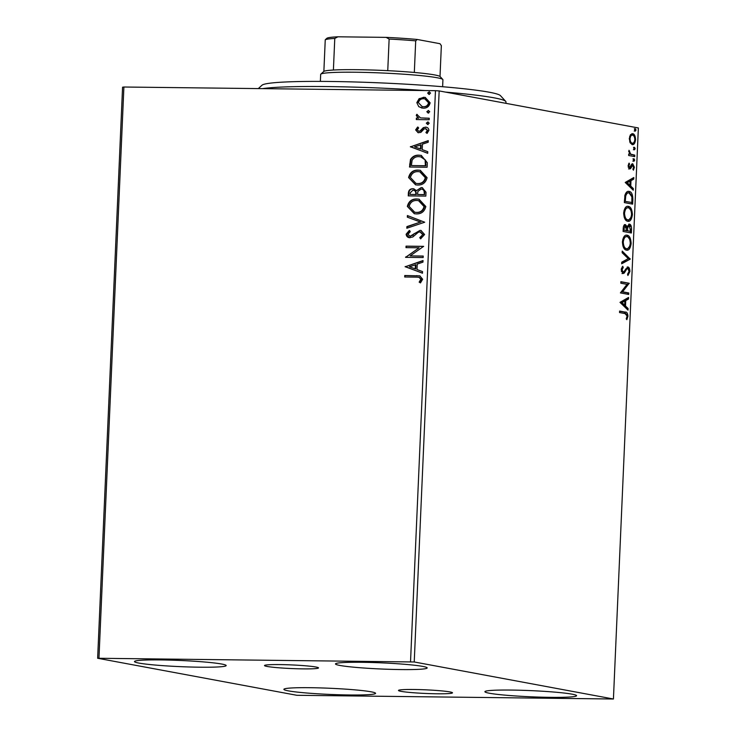 <?xml version="1.0" encoding="UTF-8"?>
<svg xmlns="http://www.w3.org/2000/svg" width="736" height="736" viewBox="0 0 736 736"><rect width="100%" height="100%" fill="white"/><g stroke="black" fill="none" stroke-linecap="round" stroke-linejoin="round"><path stroke-width="1.1" d="M437.018 693.781A27.03 1.812 -177.5 0 0 452.493 692.815A27.03 1.812 -177.5 0 0 413.963 689.494A27.03 1.812 -177.5 0 0 398.48 690.46A27.03 1.812 -177.5 0 0 437.018 693.781M303.03 668.877A27.03 1.812 -177.5 0 0 318.513 667.911A27.03 1.812 -177.5 0 0 279.984 664.59A27.03 1.812 -177.5 0 0 264.5 665.556A27.03 1.812 -177.5 0 0 303.03 668.877M160.761 659.925A45.89 3.082 2.5 0 1 226.173 665.565A45.89 3.082 2.5 0 1 199.888 667.202A45.89 3.082 2.5 0 1 134.486 661.563A45.89 3.082 2.5 0 1 160.761 659.925M511.17 690.064A45.89 3.082 2.5 0 1 576.582 695.704A45.89 3.082 2.5 0 1 550.307 697.342A45.89 3.082 2.5 0 1 484.895 691.702A45.89 3.082 2.5 0 1 511.17 690.064M310.16 687.7A45.89 3.082 2.5 0 1 375.572 693.34A45.89 3.082 2.5 0 1 349.287 694.977A45.89 3.082 2.5 0 1 283.884 689.338A45.89 3.082 2.5 0 1 310.16 687.7M361.781 662.29A45.89 3.082 2.5 0 1 427.184 667.929A45.89 3.082 2.5 0 1 400.908 669.567A45.89 3.082 2.5 0 1 335.496 663.927A45.89 3.082 2.5 0 1 361.781 662.29M630.117 142.766L629.289 138.552L630.458 134.725L632.684 133.676C634.404 133.952 635.361 135.967 635.564 139.72C635.048 143.345 633.926 144.974 632.206 144.615L630.117 142.766M634.717 156.621L628.654 155.498L628.719 153.999L629.611 154.164L628.986 150.291L630.678 154.128L634.782 155.13L634.717 156.621M628.093 165.821L629.087 163.098L629.565 164.073L628.848 165.867L629.602 167.458L631.792 164.1L632.748 163.778L634.368 167.256L633.411 170.172L632.886 169.216L633.613 167.284L632.712 165.278L630.522 168.654L629.565 168.958L628.093 165.821M628.204 167.192L630.163 167.201M631.792 164.1L632.39 163.778M632.712 165.278L631.12 165.517L630.421 166.989L631.424 166.998M630.421 166.989L629.51 168.636L630.522 168.654L629.565 168.958M632.84 199.631L632.647 204.139L624.349 202.593L624.974 195.095C626.051 192.124 627.431 190.9 629.124 191.443C631.525 191.673 632.767 194.396 632.84 199.631L631.976 199.622M628.553 191.388L631.608 195.574M631.387 232.999L623.088 231.454L623.208 228.712C623.401 225.768 624.146 224.406 625.453 224.627L627.146 226.771L629.4 224.103C630.77 224.379 631.488 226.044 631.552 229.117L631.387 232.999M630.246 259.118L621.672 263.792L621.745 262.172L628.25 258.621L622.159 252.733L622.224 251.105L630.246 259.118L621.699 263.221M628.765 292.956L628.7 294.446L620.402 292.9L627.017 284.354L620.825 283.204L620.89 281.704L629.188 283.25L622.592 291.806L628.765 292.956L627.762 292.937L627.707 294.262M625.066 313.582L619.546 312.561L619.611 311.061L625.214 312.11C626.75 311.788 627.661 313.15 627.964 316.195L626.851 319.682L626.244 318.808L627.118 316.057L625.066 313.582M613.428 699.007L414.23 661.977L97.64 658.26L296.838 695.29L613.428 699.007L638.36 127.954L439.162 90.924L414.23 661.977M619.988 302.358L628.572 297.436L628.498 299.055L625.756 300.555L625.517 306.001L628.093 308.494L628.02 310.123L619.988 302.358M621.377 271.547L623.015 272.072L624.128 271.372L627.854 266.947C629.096 267.214 629.786 268.714 629.924 271.464L627.918 275.494L627.55 274.197L629.068 271.418L627.78 268.438L626.943 268.778L624.284 273.038L622.987 273.571L621.202 269.744L622.766 266.257L623.226 267.518L622.049 269.919L623.171 272.081L622.279 272.062M627.78 268.438L625.931 268.769L623.272 273.028L624.284 273.038M629.722 246.22L626.465 250.139C624.119 249.817 622.757 247.084 622.417 241.96C623.144 236.918 624.708 234.664 627.1 235.207C629.473 235.557 630.826 238.308 631.138 243.46C630.402 248.428 628.848 250.654 626.492 250.148L626.989 250.194M626.575 235.161L629.62 239.237M627.753 221.288C625.379 220.956 624.018 218.224 623.668 213.1C624.404 208.058 625.968 205.813 628.36 206.356C630.734 206.696 632.086 209.447 632.399 214.608C631.663 219.567 630.108 221.794 627.753 221.288L628.25 221.334M627.836 206.301L630.881 210.376M625.223 182.445L633.806 177.523L633.733 179.142L630.991 180.642L630.752 186.098L633.328 188.582L633.254 190.21L625.223 182.445M633.926 161.239L633.291 159.868L634.036 158.755L634.671 160.126L634.009 161.248M634.432 149.794L633.788 148.424L634.533 147.31L635.177 148.681L634.506 149.804M635.242 131.137L634.607 129.766L635.352 128.653L635.987 130.024L635.324 131.146M97.64 658.26L122.572 87.207L123.896 87.014L98.964 658.067M418.784 106.702L416.834 102.644L419.124 98.652L425.196 97.4L430.137 102.801C429.217 106.481 426.926 108.284 423.283 108.201L418.784 106.702L416.834 102.644M420.514 117.898L429.235 118.229L429.171 119.72L416.318 119.572L416.383 118.082L418.278 118.1L416.272 115.478L416.76 114.347L420.514 117.898L429.235 118.312M418.766 131.293L420.55 131.045L423.826 127.696L425.362 127.144C427.423 127.153 428.619 128.22 428.932 130.336L427.055 133.391L425.905 132.517L427.349 130.484L425.362 128.634L424.12 128.975L420.891 132.342L418.103 132.719L415.638 129.913L417.597 127.052L418.664 127.944L417.22 129.84L418.894 131.302L420.072 130.953L423.347 127.613L426.144 127.218M426.015 128.736L425.362 128.634M427.294 162.73L427.101 167.238L409.51 167.035L410.476 159.482C412.592 156.354 415.444 154.928 419.042 155.195L421.25 155.397L427.294 162.73M408.728 195.896L408.839 193.237C409.106 190.284 410.624 188.812 413.393 188.812L416.585 190.587L421.213 187.579L422.28 187.68L426.006 192.216L425.84 196.098L408.25 195.886L408.37 193.145C408.627 190.192 410.145 188.72 412.924 188.729L413.816 188.812M424.7 222.217L406.833 228.234L406.907 226.605L420.458 222.042L407.321 217.166L407.394 215.547L424.7 222.217M423.218 256.054L423.154 257.545L405.564 257.342L419.106 247.793L405.987 247.636L406.051 246.146L423.642 246.348L410.136 255.898L423.218 256.054M416.41 277.132L404.708 276.994L404.772 275.503L419.805 275.88L422.657 279.257L420.468 282.9L419.152 282.127L420.854 279.257L418.977 277.297L416.41 277.132M410.532 661.728L435.464 90.675L123.896 87.014M405.15 266.791L423.025 260.535L422.952 262.154L417.229 264.086L416.99 269.532L422.538 271.593L422.473 273.222L405.168 266.542M410.081 237.728C407.799 237.728 406.474 236.55 406.125 234.214L409.262 230.497L410.292 231.684L407.928 234.25L410.072 236.238L420.026 230.377L420.992 230.469L424.608 234.526L420.578 238.85L419.741 237.627L422.804 234.618L419.943 231.868L418.195 232.337L412.786 236.992L409.207 237.645M420.734 231.978L419.943 231.868M409.805 236.219L412.381 235.364M416.337 213.909L414.322 213.716L407.339 206.43C408.646 201.305 411.838 198.821 416.907 198.978L419.005 199.18L425.831 206.531C424.506 211.572 421.342 214.038 416.337 213.909M417.597 185.049L415.582 184.856L408.6 177.569C409.906 172.445 413.098 169.961 418.168 170.117L420.265 170.32L427.092 177.67C425.767 182.721 422.602 185.178 417.597 185.049M410.384 146.878L428.26 140.622L428.186 142.241L422.464 144.173L422.225 149.62L427.772 151.68L427.708 153.309L410.403 146.63M427.726 124.43L426.31 123.17L427.837 121.946L429.244 123.206L427.395 124.402M428.196 124.522L426.788 123.262L428.168 121.983M428.223 112.994L426.816 111.734L428.334 110.501L429.741 111.762L427.892 112.958M428.702 113.077L427.285 111.817L428.665 110.538M429.042 94.337L427.625 93.067L429.143 91.844L430.56 93.104L428.702 94.3M429.511 94.42L428.104 93.159L429.484 91.88M435.464 90.675L439.162 90.924M405.186 276.994L404.772 275.503M405.251 275.586L420.017 275.917M420.596 282.79L419.152 282.127M419.621 282.219L421.029 280.324L420.56 280.232M421.029 280.324L420.854 279.257M421.323 279.34L419.207 277.352M405.637 266.634L423.016 260.783M422.473 273.13L405.628 266.883M415.214 268.87L415.693 268.962L415.868 264.785L409.4 266.717L415.214 268.87L415.398 264.702M406.042 257.342L405.582 257.02M406.051 257.112L419.106 247.793M406.465 247.646L406.051 246.146M406.53 246.229L423.642 246.431M423.218 256.137L410.136 255.898M420.891 238.712L419.741 237.627M420.21 237.71L422.804 234.618M423.274 234.71L420.412 231.96M409.437 237.682L406.125 234.214M406.594 234.296L409.74 230.589M410.035 236.274L410.541 236.32M412.85 235.446L414.212 233.542M414.69 233.625L420.026 230.377M420.504 230.469L421.231 230.515M407.321 228.068L406.907 226.605M407.385 226.697L420.458 222.042M420.928 222.134L407.321 217.166M407.79 217.258L407.864 215.722M414.552 213.753L407.339 206.43M407.808 206.512C409.124 201.397 412.307 198.913 417.376 199.07L416.907 198.978M417.376 199.07L419.244 199.226M414.957 212.299L416.87 212.502C420.872 212.621 423.412 210.671 424.497 206.641L418.766 200.68M416.834 200.468C412.813 200.358 410.256 202.326 409.142 206.384L414.718 212.253L416.392 212.41C420.394 212.529 422.942 210.579 424.028 206.558L418.536 200.634L416.834 200.468M424.497 206.641L424.028 206.558M416.87 212.502L416.392 212.41M413.393 188.812L414.064 188.858M421.213 187.579L416.585 190.587M421.691 187.671L422.51 187.726M424.644 192.961L424.175 192.878C424.313 190.504 423.301 189.235 421.148 189.069L417.901 191.378L417.56 194.506L424.571 194.672L424.644 192.961C424.782 190.596 423.78 189.327 421.627 189.161M421.148 189.069L422.013 189.189M416.263 193.807L415.785 193.724C415.895 191.489 414.929 190.32 412.887 190.219L410.182 192.869L410.118 194.424L416.226 194.571L416.263 193.807C416.374 191.581 415.408 190.412 413.365 190.311M412.887 190.219L413.761 190.33M416.226 194.571L415.785 193.724M410.118 194.424L415.757 194.488M424.571 194.672L424.175 192.878M417.56 194.506L424.102 194.58M415.812 184.892L408.6 177.569M409.069 177.661C410.384 172.537 413.568 170.053 418.637 170.209L418.168 170.117M418.637 170.209L420.495 170.366M416.217 183.439L418.131 183.641C422.133 183.761 424.672 181.81 425.758 177.79L420.026 171.819M418.094 171.617C414.074 171.497 411.516 173.466 410.403 177.523L415.978 183.402L417.652 183.558C421.654 183.678 424.194 181.718 425.288 177.698L419.796 171.773L418.094 171.617M425.758 177.79L425.288 177.698M418.131 183.641L417.652 183.558M409.989 167.035L410.946 159.574L410.476 159.482M410.946 159.574C413.062 156.446 415.923 155.02 419.52 155.287L419.042 155.195M419.52 155.287L421.48 155.443M425.629 160.209L420.725 156.842L418.977 156.685C416.024 156.464 413.733 157.66 412.105 160.292L411.378 165.563L425.831 165.812L425.629 160.209L420.964 156.897M411.378 165.563L425.362 165.729L425.15 160.126M425.831 165.812L425.362 165.729M410.872 146.722L428.251 140.87M427.708 153.217L410.863 146.97M420.449 148.966L420.928 149.049L421.102 144.872L414.635 146.814L420.449 148.966L420.633 144.79M418.361 132.756L415.638 129.913M416.116 129.996L418.066 127.144M420.55 131.045L420.072 130.953M423.826 127.696L423.347 127.613M425.831 127.236L426.383 127.273M427.248 133.262L425.905 132.517M426.383 132.609L427.818 130.576L427.349 130.484M427.818 130.576L425.831 128.726M426.788 123.262L426.31 123.17M416.797 119.572L416.383 118.082M416.861 118.165L418.278 118.1M418.747 118.192L416.272 115.478M416.742 115.57L417.238 114.439M427.285 111.817L426.816 111.734M417.303 102.736L419.603 98.744L419.124 98.652M419.603 98.744L423.761 97.253M424.23 97.345L425.426 97.446M422.05 108.109L419.262 106.784M422.409 106.637L423.826 106.803C426.549 106.904 428.278 105.598 429.033 102.874L425.058 98.909M423.706 98.753C420.974 98.652 419.216 99.958 418.407 102.672L422.151 106.591L423.356 106.711C426.07 106.812 427.809 105.506 428.554 102.792L424.828 98.854L423.706 98.753M429.033 102.874L428.554 102.792M423.826 106.803L423.356 106.711M428.104 93.159L427.625 93.067M619.602 311.236L624.211 312.092L626.879 314.677M627.109 316.186L627.964 316.195M626.759 317.602L626.29 318.872M627.541 297.997L627.495 299.046L628.498 299.055M627.495 299.046L624.744 300.546L625.756 300.555M624.744 300.546L624.726 301.033M624.542 305.21L624.514 305.992L625.517 306.001M624.514 305.992L627.081 308.485L628.093 308.494M627.081 308.485L627.054 309.184M624.873 301.033L620.991 302.597L623.686 305.201L624.689 305.21L624.873 301.033L621.994 302.606L624.689 305.21M620.991 302.597L621.994 302.606M620.88 281.879L629.188 283.25M628.185 283.24L629.179 283.59M628.176 283.581L621.589 291.796L622.592 291.806M621.589 291.796L627.762 292.937M629.059 271.455L629.924 271.464M628.728 272.826L627.716 274.776M626.768 268.428L627.532 268.438M623.272 273.028L621.984 273.562M622.058 267.067L623.226 267.518M622.224 267.508L621.359 268.603M621.193 269.91L622.049 269.919M627.155 267.03L628.7 269.312M622.187 252.034L629.252 258.86L630.255 258.87M630.283 243.45L631.138 243.46M622.877 245.907L625.545 248.639L626.548 248.648C628.434 249.072 629.685 247.305 630.292 243.358C630.034 239.182 628.958 236.964 627.035 236.707L625.582 236.652L622.776 239.347M627.035 236.707C625.14 236.274 623.88 238.059 623.263 242.052C623.548 246.192 624.643 248.391 626.548 248.648L625.545 248.639M622.408 242.043L623.263 242.052M624.45 224.609L626.143 226.762M626.244 226.762L627.146 226.771M628.691 224.176L630.32 226.532M630.688 229.108L631.552 229.117M630.448 231.343L630.384 232.815M626.98 226.771L626.676 228.123M629.032 225.593L627.33 226.081M626.511 230.616L630.596 231.343L629.335 225.593L628.148 225.566M624.404 226.108L623.429 226.66M623.144 230.138L626.658 230.616L625.407 226.118L624.22 226.09M623.208 228.565L624.073 228.574L623.999 230.12L626.658 230.616M623.144 230.11L623.999 230.12M625.407 226.118L624.073 228.574M626.741 227.654L627.744 227.663L627.514 230.773L630.596 231.343M626.511 230.764L627.514 230.773M629.335 225.593L627.744 227.663M631.543 214.59L632.399 214.608M630.982 217.359L627.725 221.278M624.137 217.046L626.805 219.779L627.808 219.797C629.694 220.22 630.945 218.454 631.552 214.498C631.295 210.321 630.218 208.104 628.296 207.846L626.842 207.791L624.036 210.487M628.296 207.846C626.4 207.423 625.14 209.199 624.524 213.192C624.809 217.332 625.904 219.53 627.808 219.797L626.805 219.779M623.668 213.182L624.524 213.192M631.709 202.483L631.644 203.955M628.047 192.924C626.658 192.473 625.554 193.504 624.717 196.015M624.404 201.278L631.856 202.492L631.893 196.852L629.059 192.942L627.606 192.878M624.404 201.25L631.856 202.492M624.79 196.015L625.729 196.034L625.26 201.259M629.059 192.942C627.67 192.482 626.557 193.513 625.729 196.034M632.776 178.084L632.73 179.133L633.733 179.142M632.73 179.133L629.988 180.633L630.991 180.642M629.988 180.633L629.961 181.12M629.777 185.297L629.749 186.079L630.752 186.098M629.749 186.079L632.316 188.572L633.328 188.582M632.316 188.572L632.288 189.272M630.108 181.12L626.226 182.684L628.921 185.288L629.924 185.297L630.108 181.12L627.228 182.694L629.924 185.297M626.226 182.684L627.228 182.694M628.544 164.018L629.565 164.073M628.093 165.858L628.848 165.867M628.59 167.449L629.16 167.192L628.59 167.449M632.077 163.88L633.208 165.646M633.613 167.247L634.368 167.256M631.709 165.269L632.528 165.278M629.51 168.636L628.562 168.949M633.034 158.746L633.668 160.117L634.671 160.126M633.668 160.117L632.923 161.23M628.71 154.155L629.611 154.164M628.756 151.11L629.602 151.119M628.728 151.763L629.464 151.772M629.492 153.99L630.678 154.128M629.666 154.118L634.782 155.13M633.779 155.121L633.724 156.437M633.53 147.301L634.165 148.672L635.177 148.681M634.165 148.672L633.42 149.785M631.828 133.694L634.138 136.39M634.809 139.711L635.564 139.72M634.165 142.066L632.031 144.578M629.694 141.781L631.792 143.124M631.617 135.157L629.648 136.326M631.267 143.115L632.27 143.124C633.558 143.428 634.404 142.25 634.818 139.592C634.644 136.813 633.908 135.332 632.62 135.166L631.322 135.13M632.62 135.166C631.341 134.863 630.476 136.04 630.034 138.699C630.237 141.478 630.982 142.95 632.27 143.124L631.562 143.143M629.28 138.69L630.034 138.699M634.349 128.644L634.984 130.014L635.987 130.024M634.984 130.014L634.239 131.128M258.299 88.596L262.016 85.201A119.582 8.022 2.5 0 1 336.738 81.567A119.582 8.022 2.5 0 1 461.582 88.504A119.582 8.022 2.5 0 1 500.416 95.616L505.715 101.375A125.148 8.4 -177.5 0 0 465.078 93.932A125.148 8.4 -177.5 0 0 445.492 92.101M425.16 90.556A125.148 8.4 -177.5 0 0 262.577 88.642M505.917 103.334L505.972 101.954A125.148 8.4 -177.5 0 0 505.715 101.375M442.621 86.728L442.925 79.755A61.18 4.103 -177.5 0 0 442.796 79.479A61.18 4.103 -177.5 0 0 355.709 72.238A61.18 4.103 -177.5 0 0 320.822 74.152A61.18 4.103 -177.5 0 0 320.675 74.419L320.372 81.392M320.822 74.152L323.72 71.512A58.402 3.919 2.5 0 1 323.868 71.401A58.402 3.919 2.5 0 1 333.399 70.03A58.402 3.919 2.5 0 1 357.015 69.69A58.402 3.919 2.5 0 1 387.752 70.665A58.402 3.919 2.5 0 1 414.322 72.459A58.402 3.919 2.5 0 1 440.146 76.599L442.796 79.479M323.868 71.401L325.248 39.799L326.756 38.401M387.752 70.665L389.132 39.063L386.152 37.37A56.736 3.809 2.5 0 1 417.22 39.468L439.981 43.7L441.352 45.632L440.008 76.47M326.149 38.953L326.83 38.327A56.736 3.809 2.5 0 1 337.907 36.8L386.152 37.37M337.907 36.8L334.779 38.428A58.402 3.919 -177.5 0 0 325.248 39.799M333.399 70.03L334.779 38.428M417.22 39.468L415.702 40.857A58.402 3.919 -177.5 0 0 389.132 39.063M414.322 72.459L415.702 40.857M417.128 275.724L416.65 275.641M408.839 193.237L408.37 193.145M410.108 164.183L409.639 164.091M425.905 164.211L425.426 164.119M421.94 129.564L421.461 129.481M425.39 118.266L424.92 118.183M624.211 312.092L625.214 312.11M624.505 270.995L625.508 271.004M626.686 230.009L627.55 230.018M624.45 200.275L625.306 200.284M631.746 154.744L632.748 154.753M418.977 277.297L419.446 277.389M418.536 200.634L419.005 200.716M414.718 212.253L415.196 212.345M419.796 171.773L420.265 171.865M415.978 183.402L416.456 183.485M420.725 156.842L421.194 156.934M424.828 98.854L425.298 98.946M422.151 106.591L422.63 106.683M627.633 268.428L626.63 268.419M629.685 167.468L628.682 167.449M632.601 165.269L631.598 165.26"/></g></svg>
